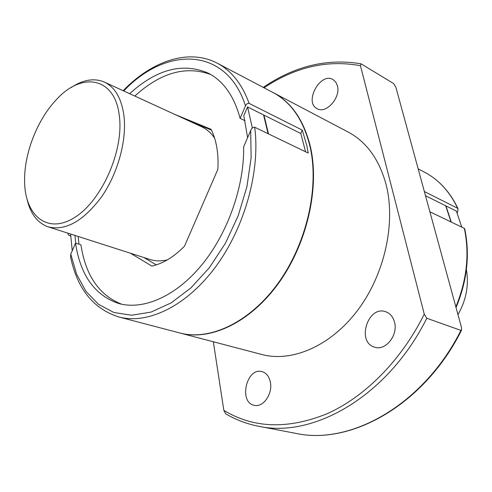 <?xml version="1.0" encoding="UTF-8"?>
<svg xmlns="http://www.w3.org/2000/svg" width="492" height="492" viewBox="0 0 492 492"><rect width="100%" height="100%" fill="white"/><g stroke="black" fill="none" stroke-linecap="round" stroke-linejoin="round"><path stroke-width="0.74" d="M174.918 114.476L211.074 129.291C216.492 140.232 218.749 153.584 217.845 169.359L184.531 246.135C173.94 256.929 163.049 263.571 151.874 266.08L130.435 253.22M210.81 74.563C185.951 65.442 160.607 72.601 134.79 96.051M78.935 244.192L78.173 236.461M247.605 137.668L243.804 115.651L247.587 106.942L300.797 133.486L302.26 130.128L249.124 103.394C242.07 84.089 231.449 70.694 217.273 63.216L273.078 92.564C291.424 102.348 303.804 120.608 310.206 147.329C319.351 188.245 306.516 243.964 278.097 283.244C249.665 322.58 209.869 341.061 179.734 332.955L118.75 316.953C93.295 308.804 77.226 288.773 70.547 256.855L70.786 254.161L75.528 243.122L80.916 244.813C85.602 275.477 99.175 295.28 121.641 304.216M461.767 227.15L456.392 211.111L425.488 195.693M180.14 333.059L261.793 354.492C291.99 362.579 330.784 346.079 357.758 310.163C384.719 274.29 395.992 222.913 386.066 184.457C379.166 159.322 366.528 141.85 348.164 132.04L273.447 92.754C291.793 102.545 304.173 120.792 310.581 147.508C319.726 188.418 306.897 244.112 278.484 283.374C250.065 322.697 210.275 341.165 180.14 333.059L179.937 333.01M67.865 233.86L68.905 235.422L70.694 235.994M75.528 243.122C80.393 275.305 94.827 295.446 118.843 303.539C143.51 310.366 176.025 296.362 201.96 264.721C227.845 233.079 244.358 186.204 243.657 146.751L250.674 130.614C251.597 128.314 252.931 127.188 254.678 127.231L308.22 153.061L306.842 145.681L302.26 130.128M249.124 103.394C247.593 103.099 246.387 103.935 245.502 105.903L240.096 118.363C234.13 96.137 223.528 81.069 208.288 73.173C182.858 62.287 156.653 69.126 129.66 93.695M245.077 120.774L240.096 118.363M455.85 306.885C466.859 280.114 469.694 253.946 464.343 228.393L429.879 211.769M464.343 228.393L464.743 228.946C470.075 254.628 467.172 280.84 456.041 307.574M457.179 212.968L457.714 211.769L458.003 208.663L457.646 208.294L424.356 191.548M461.539 330.218C424.436 404.608 351.128 445.629 295.667 433.347C350.587 445.549 423.692 404.793 460.93 330.396L461.533 330.212L461.496 327.549L395.851 87.139L393.711 83.64L361.294 63.948L361.005 63.819L360.458 65.725C327.451 59.569 295.311 66.93 264.038 87.81M460.93 330.396L426.792 318.25L424.27 314.167L360.458 65.725M213.343 341.774L223.835 410.365L225.73 413.803C235.754 419.781 246.683 423.926 258.503 426.238C313.632 438.587 388.194 395.869 426.792 318.25M337.444 85.854L335.815 82.127L333.102 79.612C320.452 71.592 303.669 102.33 317.143 108.67C325.962 114.279 340.919 97.644 337.444 85.854M270.385 382.327C269.173 376.472 266.363 372.905 261.959 371.614C246.486 367.02 238.343 402.659 254.346 405.334C263.134 407.733 272.832 393.92 270.385 382.327M394.541 322.26C393.126 316.946 390.242 313.465 385.876 311.817C368.016 304.794 356.054 342.315 374.652 347.174C385.47 351.165 398.249 335.31 394.541 322.26M451.029 221.972L445.684 205.767M300.797 133.486L305.575 151.788M263.946 115.103L268.509 133.904M27.238 200.072C30.744 214.198 37.724 223.122 48.167 226.843L149.875 259.45C155.294 261.178 161.124 261.313 167.372 259.856M214.623 138.16C210.994 132.871 206.603 129.033 201.437 126.653L104.378 82.084C94.156 77.779 82.982 79.661 70.86 87.717M445.955 205.902L451.299 222.101M70.602 234.038L72.244 250.772M252.341 128.061L247.587 106.942M263.54 114.907L268.103 133.707M187.79 120.386L211.474 130.109M156.272 264.887L143.947 257.55M74.956 235.434L75.713 243.177M457.966 314.634C466.238 300.102 469.048 285.114 466.398 269.671M48.167 226.843C65.596 231.142 83.425 221.105 101.66 196.72C117.994 173.123 126.991 139.956 123.916 115.509C121.469 98.302 114.956 87.158 104.378 82.084M119.341 116.001C115.171 76.814 81.592 71.285 56.045 100.011C37.201 119.888 24.108 153.609 24.6 180.995C24.674 215.514 47.337 234.678 74.433 217.605C101.592 201.111 123.984 150.712 119.341 116.001M70.786 254.161L76.678 274.37L85.995 291.381L98.535 304.351L113.929 312.518L131.653 315.243L150.989 312.1L171.068 302.937L190.884 287.943L209.364 267.709L225.459 243.183L238.226 215.656L246.935 186.646L251.129 157.772L250.674 130.614M118.75 316.953C147.717 324.726 186.511 306.276 215.724 266.676C244.911 227.132 260.502 170.447 254.678 127.231M223.835 410.365C253.577 428.415 288.035 429.516 327.211 413.68C364.818 396.884 401.214 360.525 424.27 314.167M457.646 208.294C449.793 191.751 438.79 179.734 424.633 172.249L418.157 168.848M245.502 105.903C226.517 46.402 165.945 46.082 123.738 90.971M263.238 87.385C294.708 65.989 327.297 58.136 361.005 63.819M295.667 433.347L258.503 426.238M458.009 208.663C450.1 191.985 438.975 179.844 424.633 172.249M217.273 63.216C188.756 48.136 151.745 61.026 123.148 90.7"/></g></svg>
